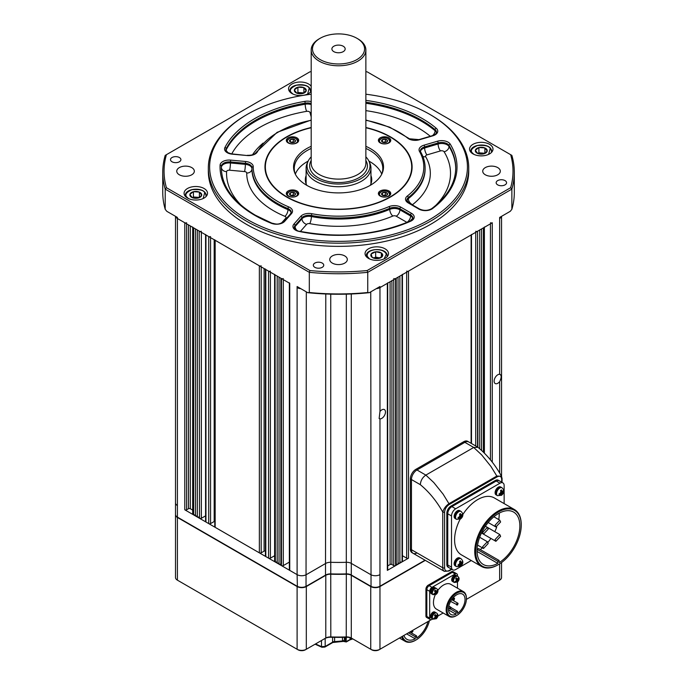 <?xml version="1.0" encoding="UTF-8"?>
<svg xmlns="http://www.w3.org/2000/svg" width="684" height="684" viewBox="0 0 684 684"><rect width="100%" height="100%" fill="white"/><g stroke="black" fill="none" stroke-linecap="round" stroke-linejoin="round"><path stroke-width="1.03" d="M247.386 219.564A128.9 74.419 0 0 0 429.68 219.564A128.9 74.419 0 0 0 429.68 114.313L430.604 114.844A130.199 75.172 180 0 1 430.604 114.852A130.199 75.172 180 0 1 468.737 167.999A130.199 75.172 180 0 1 388.358 237.451A130.199 75.172 180 0 1 246.462 221.154A130.199 75.172 180 0 1 208.329 167.999A130.199 75.172 180 0 1 246.462 114.852L247.386 114.313A128.9 74.419 0 0 0 247.386 219.564M505.049 180.61A5.207 3.01 0 0 0 499.371 179.96A5.207 3.01 0 0 0 496.156 182.731A5.207 3.01 0 0 0 497.687 184.86A5.207 3.01 0 0 0 503.356 185.509A5.207 3.01 0 0 0 506.57 182.731A5.207 3.01 0 0 0 505.049 180.61M322.224 263.075A5.207 3.01 0 0 0 316.547 262.425A5.207 3.01 0 0 0 313.332 265.204A5.207 3.01 0 0 0 314.854 267.324A5.207 3.01 0 0 0 320.531 267.983A5.207 3.01 0 0 0 323.746 265.204A5.207 3.01 0 0 0 322.224 263.075M179.388 157.525A5.207 3.01 0 0 0 173.71 156.867A5.207 3.01 0 0 0 170.496 159.646A5.207 3.01 0 0 0 172.017 161.775A5.207 3.01 0 0 0 177.695 162.424A5.207 3.01 0 0 0 180.909 159.646A5.207 3.01 0 0 0 179.388 157.525M311.194 86.304A11.722 6.763 0 0 0 308.569 83.995A11.722 6.763 0 0 0 295.804 82.525A11.722 6.763 0 0 0 288.562 88.775A11.722 6.763 0 0 0 292 93.563A11.722 6.763 0 0 0 311.194 91.254M204.071 188.493A11.722 6.763 0 0 0 191.306 187.023A11.722 6.763 0 0 0 184.073 193.273A11.722 6.763 0 0 0 187.501 198.061A11.722 6.763 0 0 0 200.275 199.523A11.722 6.763 0 0 0 207.508 193.273A11.722 6.763 0 0 0 204.071 188.493M385.066 248.822A11.722 6.763 0 0 0 372.301 247.352A11.722 6.763 0 0 0 365.059 253.602A11.722 6.763 0 0 0 368.496 258.39A11.722 6.763 0 0 0 381.262 259.852A11.722 6.763 0 0 0 388.503 253.602A11.722 6.763 0 0 0 385.066 248.822M489.564 144.324A11.722 6.763 0 0 0 476.791 142.862A11.722 6.763 0 0 0 469.557 149.112A11.722 6.763 0 0 0 472.995 153.891A11.722 6.763 0 0 0 485.76 155.362A11.722 6.763 0 0 0 492.993 149.112A11.722 6.763 0 0 0 489.564 144.324M311.194 127.506A73.564 42.468 0 0 0 264.964 166.939A73.564 42.468 0 0 0 286.519 196.975A73.564 42.468 0 0 0 366.684 206.175A73.564 42.468 0 0 0 412.101 166.939A73.564 42.468 0 0 0 390.547 136.903A73.564 42.468 0 0 0 365.872 127.506M208.329 167.999L208.329 171.188A130.199 75.172 0 0 0 246.462 224.343A130.199 75.172 0 0 0 388.358 240.64A130.199 75.172 0 0 0 468.737 171.188L468.737 167.999M191.759 167.606A8.789 5.07 0 0 0 182.183 166.503A8.789 5.07 0 0 0 176.754 171.188A8.789 5.07 0 0 0 179.328 174.779A8.789 5.07 0 0 0 188.912 175.882A8.789 5.07 0 0 0 194.333 171.188A8.789 5.07 0 0 0 191.759 167.606M344.745 255.927A8.789 5.07 0 0 0 335.169 254.833A8.789 5.07 0 0 0 329.748 259.518A8.789 5.07 0 0 0 332.321 263.109A8.789 5.07 0 0 0 341.897 264.204A8.789 5.07 0 0 0 347.318 259.518A8.789 5.07 0 0 0 344.745 255.927M497.738 167.606A8.789 5.07 0 0 0 488.154 166.503A8.789 5.07 0 0 0 482.733 171.188A8.789 5.07 0 0 0 485.307 174.779A8.789 5.07 0 0 0 494.883 175.882A8.789 5.07 0 0 0 500.312 171.188A8.789 5.07 0 0 0 497.738 167.606M311.194 71.709A174.471 100.728 0 0 0 309.938 71.82L166.417 154.687A174.471 100.728 0 0 0 166.417 187.698L309.938 270.556A174.471 100.728 0 0 0 367.128 270.556L510.649 187.698A174.471 100.728 0 0 0 510.649 154.687L511.863 155.388A175.771 101.48 180 0 1 514.308 172.257A175.771 101.48 180 0 1 511.863 189.126L367.753 272.326A175.771 101.48 180 0 1 309.313 272.326L309.313 292.521A175.771 101.48 0 0 0 367.753 292.521L369.351 292.666A174.471 100.728 180 0 1 307.714 292.666L297.104 286.536L297.104 287.596A6.507 3.762 0 0 0 300.789 288.665A6.507 3.762 180 0 1 297.104 287.596L297.104 574.637A6.507 3.762 0 0 0 306.312 574.637L325.781 563.394A6.507 3.762 180 0 1 330.748 562.299A139.972 80.806 0 0 0 346.318 562.299A6.507 3.762 180 0 1 351.285 563.394L370.754 574.637L351.285 563.394A6.507 3.762 0 0 0 346.318 562.299A139.972 80.806 180 0 1 330.748 562.299A6.507 3.762 0 0 0 325.781 563.394L306.312 574.637A6.507 3.762 180 0 1 297.104 574.637L184.783 509.794A1.3 0.752 0 0 0 186.621 509.794L188.468 508.725A1.3 0.752 0 0 1 190.306 508.725L192.683 510.102M367.128 270.556L367.753 272.326L367.753 292.521M510.649 187.698L511.863 189.126L511.863 209.321L510.264 211.313L499.653 217.435L499.653 218.495A6.507 3.762 0 0 0 501.492 216.375A6.507 3.762 180 0 1 499.653 218.495L499.653 374.285A5.207 3.01 120 0 0 497.807 374.772A5.207 3.01 120 0 0 494.404 379.363A5.207 3.01 120 0 0 495.207 383.536A5.207 3.01 120 0 0 497.807 383.279A5.207 3.01 120 0 0 499.653 381.646L499.653 472.986M490.445 222.753A1.3 0.752 180 0 0 492.283 222.753L379.962 287.596L379.962 286.536L369.351 292.666M511.863 209.321A175.771 101.48 0 0 0 514.308 192.452L514.308 172.257M309.938 270.556L309.313 272.326L165.203 189.126A175.771 101.48 180 0 1 162.758 172.257L162.758 192.452A175.771 101.48 0 0 0 165.203 209.321L166.802 211.313L177.412 217.435L177.412 218.495L289.734 283.347A1.3 0.752 180 0 1 289.358 282.817M166.417 187.698L165.203 189.126L165.203 209.321M162.758 172.257A175.771 101.48 180 0 1 165.203 155.388L166.417 154.687M379.962 411.486L379.141 418.582L379.962 418.856A5.207 3.01 120 0 0 381.809 418.36A5.207 3.01 120 0 0 385.203 413.769A5.207 3.01 120 0 0 384.408 409.596A5.207 3.01 120 0 0 381.809 409.861A5.207 3.01 120 0 0 379.962 411.486L379.962 287.596A6.507 3.762 180 0 1 376.277 288.665A6.507 3.762 180 0 0 379.962 287.596L387.332 283.347A1.3 0.752 0 0 0 387.708 282.817M425.32 560.358L379.962 586.547A6.507 3.762 180 0 1 370.754 586.547L351.285 575.304A6.507 3.762 0 0 0 346.318 574.209A139.972 80.806 180 0 1 330.748 574.209A6.507 3.762 0 0 0 325.781 575.304L306.312 586.547A6.507 3.762 180 0 1 297.104 586.547L177.412 517.446A6.507 3.762 180 0 1 175.506 514.787L175.506 514.471A6.507 3.762 0 0 0 177.412 517.13L177.412 218.495A6.507 3.762 180 0 1 175.574 216.375A6.507 3.762 180 0 0 177.412 218.495L184.783 222.753A1.3 0.752 0 0 0 186.621 222.753M307.714 292.666L309.313 292.521M510.649 154.687L367.128 71.82A174.471 100.728 0 0 0 365.872 71.709M430.604 114.852L429.68 114.313A128.9 74.419 0 0 0 365.872 94.212M311.194 94.212A128.9 74.419 0 0 0 247.386 114.313M499.653 381.646C501.646 377.542 501.646 375.089 499.653 374.285L500.346 374.481M406.664 272.189L406.664 558.161A1.3 0.752 0 0 0 408.502 558.161L387.332 570.388A1.3 0.752 0 0 0 387.708 569.857L387.708 283.125M406.664 558.161L402.44 555.724M402.064 561.88L402.064 274.84L402.064 561.88A1.3 0.752 0 0 0 402.44 561.35L402.44 274.626M399.875 562.077L401.722 562.077M398.037 563.137L399.875 563.137L399.875 276.105M396.198 564.206L398.037 564.206L398.037 277.165M393.77 278.568A1.3 0.752 0 0 0 395.617 278.568L396.198 278.226L396.198 565.266L395.617 565.6A1.3 0.752 0 0 1 393.77 565.6L391.932 564.539A1.3 0.752 0 0 0 390.094 564.539L387.708 565.916M177.686 517.284A6.122 3.531 180 0 0 177.695 517.284L297.104 586.222A6.507 3.762 0 0 0 306.312 586.222L325.781 574.987A6.507 3.762 180 0 1 330.748 573.893A139.972 80.806 0 0 0 346.318 573.893A6.507 3.762 180 0 1 351.285 574.987L370.754 586.222A6.507 3.762 0 0 0 379.962 586.222L379.962 574.637A6.507 3.762 180 0 1 370.754 574.637A6.507 3.762 180 0 0 379.962 574.637L379.962 418.856M289.734 283.347L289.734 570.388L297.104 574.637L297.378 586.385A6.122 3.531 180 0 0 306.03 586.385L306.312 291.854M289.734 570.388A1.3 0.752 180 0 1 289.358 569.857L289.358 283.125M283.296 279.628L283.296 565.6L289.358 562.103M283.296 565.6A1.3 0.752 180 0 1 281.449 565.6L280.868 565.266L280.868 278.226L281.449 278.568L281.449 565.6M280.868 564.206L279.029 564.206L279.029 277.165M279.029 563.137L277.191 563.137L277.191 276.105M277.191 562.077L275.011 561.88A1.3 0.752 180 0 1 274.626 561.35L274.626 274.626M270.402 272.189L270.402 558.161L274.626 555.724M270.402 558.161A1.3 0.752 180 0 1 268.564 558.161L265.802 556.562A1.3 0.752 180 0 1 265.418 556.032L265.418 269.308M265.418 550.988A1.3 0.752 0 0 0 264.092 551.176L261.194 552.843A1.3 0.752 180 0 1 259.356 552.843L215.161 527.33A1.3 0.752 0 0 1 214.785 526.8L214.785 240.075M214.178 239.725L214.178 521.524A1.3 0.752 180 0 1 214.785 521.328M214.178 521.524L210.561 523.611A1.3 0.752 0 0 1 208.723 523.611L205.952 522.012A1.3 0.752 0 0 1 205.576 521.482L205.576 234.757M199.514 518.292L199.172 231.064L199.514 518.292A1.3 0.752 0 0 0 201.352 518.292L205.576 515.856M197.334 229.995L197.334 517.036L199.172 517.036M195.487 228.935L195.487 515.975L197.334 515.975M192.683 227.002A1.3 0.752 0 0 0 193.068 227.533L193.649 227.875L193.649 514.907L195.487 514.907M193.649 514.907L193.068 514.573A1.3 0.752 0 0 1 192.683 514.043L192.683 227.319M175.506 216.332L175.506 502.877A6.507 3.762 180 0 0 177.412 505.536A6.507 3.762 180 0 1 175.506 502.877L175.506 472.259M199.514 231.26A1.3 0.752 0 0 0 201.352 231.26M205.576 234.45A1.3 0.752 0 0 0 205.952 234.98L208.723 236.57A1.3 0.752 0 0 0 210.561 236.57M214.785 239.759A1.3 0.752 0 0 0 215.161 240.289L259.356 265.811L259.356 552.843M261.194 265.811A1.3 0.752 180 0 1 259.356 265.811M270.402 271.12A1.3 0.752 180 0 1 268.564 271.12L265.802 269.53A1.3 0.752 180 0 1 265.418 269M275.344 562.077L275.011 274.84A1.3 0.752 180 0 1 274.626 274.31M283.296 278.568A1.3 0.752 180 0 1 281.449 278.568M402.064 274.84A1.3 0.752 0 0 0 402.44 274.31M406.664 271.12A1.3 0.752 0 0 0 408.502 271.12L471.114 234.98L471.114 443.309M471.49 234.45A1.3 0.752 180 0 1 471.114 234.98M477.894 447.25L477.552 231.26A1.3 0.752 180 0 1 475.713 231.26M479.732 229.995L479.732 448.798M481.579 228.935L481.579 450.44M484.383 227.002A1.3 0.752 180 0 1 483.998 227.533L483.417 227.875L483.417 452.192M296.873 137.835A6.182 3.574 0 0 0 290.136 137.065A6.182 3.574 0 0 0 286.314 140.365A6.182 3.574 0 0 0 288.126 142.888A6.182 3.574 0 0 0 294.864 143.657A6.182 3.574 0 0 0 298.686 140.365A6.182 3.574 0 0 0 296.873 137.835M296.873 190.99A6.182 3.574 0 0 0 290.136 190.22A6.182 3.574 0 0 0 286.314 193.512A6.182 3.574 0 0 0 288.126 196.043A6.182 3.574 0 0 0 294.864 196.812A6.182 3.574 0 0 0 298.686 193.512A6.182 3.574 0 0 0 296.873 190.99M388.939 137.835A6.182 3.574 0 0 0 382.202 137.065A6.182 3.574 0 0 0 378.38 140.365A6.182 3.574 0 0 0 380.193 142.888A6.182 3.574 0 0 0 386.93 143.657A6.182 3.574 0 0 0 390.752 140.365A6.182 3.574 0 0 0 388.939 137.835M388.939 190.99A6.182 3.574 0 0 0 382.202 190.22A6.182 3.574 0 0 0 378.38 193.512A6.182 3.574 0 0 0 380.193 196.043A6.182 3.574 0 0 0 386.93 196.812A6.182 3.574 0 0 0 390.752 193.512A6.182 3.574 0 0 0 388.939 190.99M306.116 175.566A33.2 19.169 0 0 0 305.329 179.695A33.2 19.169 0 0 0 306.808 185.347M306.116 178.755A33.2 19.169 0 0 0 305.449 181.294M381.638 174.369A44.272 25.556 0 0 0 382.801 168.538A44.272 25.556 0 0 0 369.839 150.463A44.272 25.556 0 0 0 365.872 148.437M311.194 148.437A44.272 25.556 0 0 0 294.265 168.538A44.272 25.556 0 0 0 295.437 174.369M381.732 174.112A44.272 25.556 0 0 0 369.839 161.621A44.272 25.556 0 0 0 368.898 161.099M308.168 161.099A44.272 25.556 0 0 0 295.334 174.112M311.194 146.316A44.982 25.966 0 0 0 295.069 173.625A44.982 25.966 0 0 0 306.731 185.304A44.982 25.966 0 0 0 350.208 192.016A44.982 25.966 0 0 0 381.997 173.625A44.982 25.966 0 0 0 370.335 148.573A44.982 25.966 0 0 0 365.872 146.316M311.194 127.754A73.171 42.246 0 0 0 286.793 137.065A73.171 42.246 0 0 0 286.793 196.812A73.171 42.246 0 0 0 390.273 196.812A73.171 42.246 0 0 0 390.273 137.065L390.547 137.227A73.564 42.468 0 0 0 390.547 137.227A73.564 42.468 0 0 1 412.093 167.101M286.656 137.142A73.564 42.468 0 0 0 286.511 137.227A73.564 42.468 0 0 0 264.973 167.101M390.555 137.227L390.273 137.065A73.171 42.246 0 0 0 365.872 127.754M370.258 185.347A33.2 19.169 0 0 0 371.737 179.695A33.2 19.169 0 0 0 370.95 175.566M371.617 181.294A33.2 19.169 0 0 0 370.95 178.755M380.911 196.154A5.164 2.984 180 0 1 380.911 191.939A5.164 2.984 180 0 1 388.221 191.939A5.164 2.984 180 0 1 388.221 196.154A5.164 2.984 180 0 1 380.911 196.154M381.698 194.512L383.758 195.709A2.984 1.719 180 0 1 382.459 195.265A2.984 1.719 180 0 1 381.698 194.512L382.442 192.82L382.442 195.111M382.937 195.402L385.349 195.025L386.109 195.47M383.758 195.709L386.708 195.248L387.469 193.598L385.349 192.375L385.349 195.025M385.349 192.375L382.442 192.82M387.46 193.623A2.984 1.719 180 0 1 386.708 195.248M386.648 195.282A2.984 1.719 180 0 1 383.835 195.718M381.672 194.47A2.984 1.719 180 0 1 382.424 192.845M382.484 192.811A2.984 1.719 180 0 1 385.297 192.375M385.374 192.392A2.984 1.719 180 0 1 387.435 193.581M288.845 196.154A5.164 2.984 180 0 1 288.845 191.939A5.164 2.984 180 0 1 296.155 191.939A5.164 2.984 180 0 1 296.155 196.154A5.164 2.984 180 0 1 288.845 196.154M289.631 194.512L291.692 195.709A2.984 1.719 180 0 1 290.392 195.265A2.984 1.719 180 0 1 289.631 194.512L290.375 192.82L290.375 195.111M290.862 195.402L293.274 195.025L294.043 195.47M291.692 195.709L294.642 195.248L295.402 193.598L293.274 192.375L293.274 195.025M293.274 192.375L290.375 192.82M295.394 193.623A2.984 1.719 180 0 1 294.642 195.248M294.582 195.282A2.984 1.719 180 0 1 291.769 195.718M289.606 194.47A2.984 1.719 180 0 1 290.358 192.845M290.418 192.811A2.984 1.719 180 0 1 293.231 192.375M293.308 192.392A2.984 1.719 180 0 1 295.368 193.581M380.911 142.999A5.164 2.984 180 0 1 380.911 138.784A5.164 2.984 180 0 1 388.221 138.784A5.164 2.984 180 0 1 388.221 142.999A5.164 2.984 180 0 1 380.911 142.999M381.698 141.366L383.758 142.554A2.984 1.719 180 0 1 382.459 142.11A2.984 1.719 180 0 1 381.698 141.366L382.442 139.664L382.442 141.956M382.937 142.246L385.349 141.87L386.109 142.315M383.758 142.554L386.708 142.092L387.469 140.442L385.349 139.22L385.349 141.87M381.672 141.314L381.663 141.34A2.984 1.719 180 0 1 382.424 139.69M385.349 139.22L382.442 139.664M387.46 140.468A2.984 1.719 180 0 1 386.708 142.092M386.648 142.127A2.984 1.719 180 0 1 383.835 142.563M382.484 139.656A2.984 1.719 180 0 1 385.297 139.22M385.374 139.237A2.984 1.719 180 0 1 387.435 140.425M288.845 142.999A5.164 2.984 180 0 1 288.845 138.784A5.164 2.984 180 0 1 296.155 138.784A5.164 2.984 180 0 1 296.155 142.999A5.164 2.984 180 0 1 288.845 142.999M289.631 141.366L291.692 142.554A2.984 1.719 180 0 1 290.392 142.11A2.984 1.719 180 0 1 289.631 141.366L290.375 139.664L290.375 141.956M290.862 142.246L293.274 141.87L294.043 142.315M291.692 142.554L294.642 142.092L295.402 140.442L293.274 139.22L293.274 141.87M289.606 141.314L289.597 141.34A2.984 1.719 180 0 1 290.358 139.69M293.274 139.22L290.375 139.664M295.394 140.468A2.984 1.719 180 0 1 294.642 142.092M294.582 142.127A2.984 1.719 180 0 1 291.769 142.563M290.418 139.656A2.984 1.719 180 0 1 293.231 139.22M293.308 139.237A2.984 1.719 180 0 1 295.368 140.425M381.364 253.003A5.959 3.437 180 0 1 382.638 254.568A5.959 3.437 180 0 1 382.433 256.286L382.365 256.397A5.959 3.437 180 0 1 377.978 258.569L377.782 258.586A5.959 3.437 180 0 1 372.327 257.483L372.199 257.398A5.959 3.437 180 0 1 371.13 254.115L371.198 254.003A5.959 3.437 180 0 1 375.584 251.832L375.781 251.806A5.959 3.437 180 0 1 381.236 252.918L382.433 256.286M379.902 257.962L375.67 257.099L373.772 258.048M375.67 257.099L375.67 251.789M375.584 251.832L371.198 254.003M381.347 257.15L381.347 252.935M381.236 252.918L375.781 251.806M377.978 258.569L382.365 256.397M372.327 257.483L377.782 258.586M371.13 254.115L372.199 257.398M477.637 153.421A5.959 3.437 180 0 1 475.808 152.062A5.959 3.437 180 0 1 475.354 150.36L475.371 150.241A5.959 3.437 180 0 1 478.834 147.564L479.022 147.522A5.959 3.437 180 0 1 484.759 147.915L484.922 147.983A5.959 3.437 180 0 1 487.205 151.053L487.179 151.164A5.959 3.437 180 0 1 483.725 153.84L483.537 153.883A5.959 3.437 180 0 1 477.8 153.49L475.354 150.36M484.888 153.25L478.903 152.831L477.979 153.549M483.725 153.84L487.179 151.164M477.8 153.49L483.537 153.883M478.903 152.831L478.903 147.513M478.834 147.564L475.371 150.241M484.879 153.233L484.879 147.924M484.759 147.915L479.022 147.522M487.205 151.053L484.922 147.983M296.642 93.092A5.959 3.437 180 0 1 294.813 91.733A5.959 3.437 180 0 1 294.359 90.031L294.385 89.912A5.959 3.437 180 0 1 297.839 87.236L298.027 87.193A5.959 3.437 180 0 1 303.764 87.586L303.927 87.655A5.959 3.437 180 0 1 306.21 90.715L306.184 90.835A5.959 3.437 180 0 1 302.73 93.511L302.542 93.554A5.959 3.437 180 0 1 296.805 93.161L294.359 90.031M303.893 92.921L297.908 92.502L296.984 93.212M302.73 93.511L306.184 90.835M296.805 93.161L302.542 93.554M297.908 92.502L297.908 87.184M297.839 87.236L294.385 89.912M303.884 92.904L303.884 87.595M303.764 87.586L298.027 87.193M306.21 90.715L303.927 87.655M192.144 197.59A5.959 3.437 180 0 1 190.314 196.222A5.959 3.437 180 0 1 189.861 194.521L189.887 194.41A5.959 3.437 180 0 1 193.341 191.734L193.529 191.682A5.959 3.437 180 0 1 199.266 192.076L199.429 192.153A5.959 3.437 180 0 1 201.712 195.214L201.695 195.333A5.959 3.437 180 0 1 198.232 198.001L198.044 198.052A5.959 3.437 180 0 1 192.307 197.659L189.861 194.521M199.386 192.084L199.386 197.402L193.418 196.992L192.486 197.71M198.232 198.001L201.695 195.333M192.307 197.659L198.044 198.052M193.418 196.992L193.418 191.682M193.341 191.734L189.887 194.41M199.266 192.076L193.529 191.682M201.712 195.214L199.429 192.153M416.975 552.894A7.815 4.514 -60 0 1 413.068 553.288A7.815 4.514 -60 0 1 411.452 549.705L411.452 479.544L411.452 549.705L442.753 567.78L442.753 512.025C436.546 501.021 429.073 491.907 420.327 484.674C420.66 480.604 422.498 477.415 425.85 475.098L433.784 482.545L443.087 494.104L448.952 503.689L496.832 476.047L490.958 466.462L481.664 454.903L473.73 447.464L477.988 447.319C487.307 455.074 495.148 464.718 501.517 476.252L496.832 476.047A1.3 0.752 -120 0 1 497.071 476.902L449.191 504.544C446.524 506.288 444.985 508.785 444.591 512.025A1.3 0.752 180 0 1 442.753 512.025C443.822 508.58 445.891 505.801 448.952 503.689A1.3 0.752 -120 0 1 449.191 504.544M420.327 484.674L411.452 479.544A7.815 4.514 -60 0 1 416.975 469.976L425.85 475.098L473.73 447.464L464.846 442.334A7.815 4.514 -60 0 1 468.754 441.949L477.637 447.071M501.517 476.252L502.056 478.535A1.3 0.752 180 0 1 501.68 479.065C501.286 476.278 499.748 475.56 497.071 476.902M415.872 469.335L416.975 469.976L464.846 442.334A7.815 4.514 -60 0 1 468.754 441.949L467.651 441.308A7.815 4.514 -60 0 0 463.743 441.702L464.846 442.334L416.975 469.976A7.815 4.514 -60 0 0 411.452 479.544L410.349 478.903A7.815 4.514 -60 0 1 415.872 469.335L463.743 441.702M410.349 549.072L411.452 549.705A7.815 4.514 -60 0 0 413.068 553.288L411.965 552.646A7.815 4.514 -60 0 1 410.349 549.072L410.349 478.903M500.62 536.341L499.807 534.555L495.096 539.531L495.9 541.318L500.62 536.341M488.188 543.515L487.376 541.728L482.665 546.704L483.477 548.491L488.188 543.515M500.62 521.986L499.807 520.199L495.096 525.175L495.9 526.962L500.62 521.986M488.188 529.168L487.376 527.373L482.665 532.357L483.477 534.144L488.188 529.168M521.242 525.124A32.225 18.605 120 0 0 498.456 511.965A32.225 18.605 120 0 0 475.671 551.432A32.225 18.605 120 0 0 498.456 564.591A32.225 18.605 120 0 0 521.242 525.124L521.242 524.594A32.875 18.981 -60 0 0 514.428 509.546L494.267 497.901A32.875 18.981 120 0 0 462.803 514.565M498.226 564.719A32.875 18.981 -60 0 1 497.995 564.856A32.875 18.981 -60 0 1 481.553 566.489A32.875 18.981 -60 0 1 474.747 551.432A32.875 18.981 -60 0 1 489.094 518.352A32.875 18.981 -60 0 1 514.428 509.546M480.228 549.551A30.276 17.476 120 0 0 482.408 547.875M487.94 542.326A30.276 17.476 120 0 0 490.89 538.419M494.797 531.656A30.276 17.476 120 0 0 496.704 527.15M498.739 519.584A30.276 17.476 120 0 0 499.234 514.017A30.276 17.476 120 0 0 499.226 513.137M499.14 562.59A30.276 17.476 120 0 0 519.857 525.919A30.276 17.476 120 0 0 513.59 512.068A30.276 17.476 120 0 0 490.266 520.173A30.276 17.476 120 0 0 477.047 550.637A30.276 17.476 120 0 0 483.314 564.497A30.276 17.476 120 0 0 497.764 563.385L497.764 561.273L499.14 560.47L499.14 562.59M460.093 519.259A32.875 18.981 120 0 0 454.586 539.796A32.875 18.981 120 0 0 461.392 554.844L481.553 566.489M477.064 551.518A30.276 17.476 120 0 0 477.141 551.475L477.141 549.363L478.518 548.568L499.14 560.47M482.075 533.332A3.907 2.257 120 0 0 482.092 533.34L495.9 541.318M504.142 503.604L504.142 485.589A5.857 3.386 120 0 0 502.928 482.913A5.857 3.386 120 0 0 499.995 483.195L455.664 508.793A5.857 3.386 120 0 0 451.526 515.967L451.526 567.156A5.857 3.386 120 0 0 452.74 569.84A5.857 3.386 120 0 0 455.664 569.55L471.259 560.547M452.74 569.84L448.037 567.13A5.857 3.386 -60 0 1 446.823 564.445L447.746 564.975A5.857 3.386 120 0 0 448.961 567.66A5.857 3.386 -60 0 1 447.746 564.975L447.746 513.787L447.746 564.975L451.526 567.156M446.823 564.445L446.823 513.256A5.857 3.386 -60 0 1 450.97 506.083L451.893 506.613A5.857 3.386 120 0 0 447.746 513.787A5.857 3.386 -60 0 1 451.893 506.613L496.225 481.023L451.893 506.613L455.664 508.793M450.97 506.083L495.301 480.484A5.857 3.386 -60 0 1 498.234 480.194L499.149 480.732A5.857 3.386 120 0 0 496.225 481.023A5.857 3.386 -60 0 1 499.149 480.732L502.928 482.913M497.764 563.385L477.141 551.475M497.764 561.273L477.141 549.363M334.613 637.334L334.613 641.609L342.496 640.959L342.453 637.334M346.361 637.24L346.053 641.823L345.437 641.387L345.437 637.266M345.463 641.566A0.65 0.436 171.1 0 0 346.369 641.472L352.132 638.514M344.471 637.3L344.257 641.122M332.595 642.045A2.608 1.505 0 0 1 334.613 641.609L332.604 642.182L332.595 637.3M325.182 638.369L325.182 646.466A1.3 0.752 60 0 1 324.917 647.064L332.817 642.498L343.436 641.395L342.496 640.959A2.608 1.505 -11.1 0 1 344.454 641.13M315.093 644.2L321.907 647.269A1.3 0.838 -66.6 0 1 321.497 646.602L321.497 640.498M334.604 641.652A2.608 1.59 -3.1 0 0 332.604 642.182L325.182 646.466L321.497 646.602A291.658 168.384 -120 0 1 315.546 643.935M346.361 641.387L345.437 641.387A291.658 168.384 -120 0 1 344.471 641.019A2.608 1.505 0 0 0 342.453 640.583M501.765 495.062L502.159 492.933L503.706 491.377L503.552 490.411L502.005 491.976L501.423 489.898L500.517 490.599L501.098 492.677L499.012 493.925L499.166 494.883L501.252 493.634L501.286 495.396L501.765 495.062M498.696 488.068A4.557 2.633 -60 0 1 501.517 487.478L502.065 487.795A4.557 2.633 -60 0 0 499.252 488.385A4.557 2.633 -60 0 0 496.721 492.386A4.557 2.633 -60 0 0 497.507 495.686L496.96 495.37A4.557 2.633 -60 0 1 496.165 492.07A4.557 2.633 -60 0 1 498.696 488.068A4.557 2.633 -60 0 1 501.517 487.478L500.594 486.948A4.557 2.633 -60 0 0 497.781 487.538A4.557 2.633 -60 0 0 495.242 491.531A4.557 2.633 -60 0 0 496.037 494.84L496.96 495.37A4.557 2.633 -60 0 1 496.165 492.07A4.557 2.633 -60 0 1 498.696 488.068M500.833 491.3L502.005 491.976M503.15 491.052L503.706 491.377M501.039 492.283L502.159 492.933M501.346 494.207L502.193 494.694M500.457 493.173L501.252 493.634M460.794 518.72L461.187 516.591L462.735 515.026L462.581 514.069L461.033 515.633L460.46 513.556L459.545 514.257L460.127 516.334L458.041 517.574L458.194 518.532L460.281 517.292L460.315 519.053L460.794 518.72M457.733 511.717A4.557 2.633 -60 0 1 460.546 511.128L461.101 511.452A4.557 2.633 -60 0 0 458.28 512.042A4.557 2.633 -60 0 0 455.749 516.035A4.557 2.633 -60 0 0 456.544 519.344L455.989 519.028A4.557 2.633 -60 0 1 455.193 515.719A4.557 2.633 -60 0 1 457.733 511.717A4.557 2.633 -60 0 1 460.546 511.128L459.622 510.597A4.557 2.633 -60 0 0 456.809 511.187A4.557 2.633 -60 0 0 454.279 515.189A4.557 2.633 -60 0 0 455.065 518.489L455.989 519.028A4.557 2.633 -60 0 1 455.193 515.719A4.557 2.633 -60 0 1 457.733 511.717M459.862 514.949L461.033 515.633M462.179 514.71L462.735 515.026M460.067 515.941L461.187 516.591M460.375 517.856L461.221 518.352M459.486 516.83L460.281 517.292M460.794 566.027L461.187 563.898L462.735 562.334L462.581 561.376L461.033 562.941L460.46 560.863L459.545 561.564L460.127 563.642L458.041 564.881L458.194 565.848L460.281 564.599L460.315 566.361L460.794 566.027M457.733 559.025A4.557 2.633 -60 0 1 460.546 558.443L461.101 558.76A4.557 2.633 -60 0 0 458.28 559.35A4.557 2.633 -60 0 0 455.749 563.342A4.557 2.633 -60 0 0 456.544 566.651L455.989 566.335A4.557 2.633 -60 0 1 455.193 563.026A4.557 2.633 -60 0 1 457.733 559.025A4.557 2.633 -60 0 1 460.546 558.443L459.622 557.905A4.557 2.633 -60 0 0 456.809 558.495A4.557 2.633 -60 0 0 454.279 562.496A4.557 2.633 -60 0 0 455.065 565.805L455.989 566.335A4.557 2.633 -60 0 1 455.193 563.026A4.557 2.633 -60 0 1 457.733 559.025M459.862 562.257L461.033 562.941M462.179 562.017L462.735 562.334M460.067 563.248L461.187 563.898M460.375 565.164L461.221 565.659M459.486 564.138L460.281 564.599M412.897 631.264L411.665 632.803L411.452 632.324L412.922 631.477L412.161 630.682M403.885 635.453A17.972 10.371 120 0 0 406.929 639.343A17.972 10.371 120 0 0 415.222 638.83L415.222 636.727L416.607 635.923L416.607 638.035A17.972 10.371 120 0 0 427.945 621.568M402.44 636.291A19.922 11.5 120 0 0 415.915 640.044A19.922 11.5 120 0 0 429.39 620.73M415.684 640.173A20.571 11.876 -60 0 1 415.453 640.309A20.571 11.876 -60 0 1 405.167 641.336A20.571 11.876 -60 0 1 401.645 636.753M415.222 638.83L406.638 633.871M415.222 636.727L408.459 632.82L407.459 633.393M416.607 635.923L409.836 632.016M379.688 586.385L379.688 586.385A6.122 3.531 180 0 1 371.036 586.385L370.754 291.854M351.559 575.141L351.559 575.141A6.9 3.984 0 0 0 346.301 573.987A139.579 80.584 180 0 1 330.765 573.987A6.9 3.984 0 0 0 325.507 575.141L325.781 293.975M175.506 460.358L175.506 471.943M379.962 586.222L425.046 560.196M352.209 638.557L351.285 638.027L352.209 638.557A7.815 4.514 0 0 0 346.249 637.249A138.664 80.062 180 0 1 330.817 637.249A7.815 4.514 0 0 0 324.857 638.557L325.781 638.027A6.507 3.762 180 0 1 330.748 636.932A139.972 80.806 0 0 0 346.318 636.932A6.507 3.762 180 0 1 351.285 638.027L370.754 649.27A6.507 3.762 0 0 0 379.962 649.27L431.108 619.738M306.312 586.547L306.312 649.27L305.389 649.8A5.207 3.01 180 0 1 298.027 649.8L297.104 649.27A6.507 3.762 0 0 0 306.312 649.27L325.781 638.027L325.781 575.304M175.514 514.625A6.507 3.762 180 0 0 175.506 514.787L175.506 577.51A6.507 3.762 0 0 0 177.412 580.169L178.336 580.699A5.207 3.01 180 0 1 178.327 580.69M498.739 580.69A5.207 3.01 180 0 1 498.73 580.699L499.653 580.169A6.507 3.762 0 0 0 501.56 577.51L501.56 562.556M379.039 649.8L379.962 649.27L379.039 649.8A5.207 3.01 180 0 1 371.677 649.8L370.754 649.27L370.754 586.547M466.402 599.364L499.653 580.169L499.653 563.864M178.336 580.699L297.104 649.27L297.104 586.547M456.288 615.728L456.75 615.463A13.671 7.892 120 0 0 466.411 598.722A13.671 7.892 120 0 0 456.75 593.139A13.671 7.892 120 0 0 447.079 609.88A13.671 7.892 120 0 0 456.75 615.463L456.288 615.728A14.321 8.268 -60 0 1 449.123 616.438A14.321 8.268 -60 0 1 446.934 604.964A14.321 8.268 -60 0 1 456.288 592.335A14.321 8.268 -60 0 1 463.444 591.634A14.321 8.268 -60 0 1 466.411 598.184A14.321 8.268 -60 0 1 466.411 598.457M463.444 591.634L450.739 584.298A14.321 8.268 120 0 0 443.583 585.008A14.321 8.268 120 0 0 437.837 590.386M435.246 594.875A14.321 8.268 120 0 0 436.418 609.102L449.123 616.438M457.476 576.21L457.476 575.295A3.258 1.881 120 0 0 456.801 573.799A3.258 1.881 120 0 0 455.176 573.962L431.989 587.351A3.258 1.881 120 0 0 429.689 591.335L429.689 618.105A3.258 1.881 120 0 0 430.364 619.593A3.258 1.881 120 0 0 431.989 619.43L432.784 618.977M437.846 616.053L443.155 612.992M457.476 588.18L457.476 582.05L454.253 582.469A3.514 2.026 -60 0 1 454.937 577.45A3.514 2.026 -60 0 1 457.767 576.381C459.323 577.553 459.52 579.117 458.348 581.067M456.801 573.799L453.945 572.157A3.258 1.881 120 0 0 452.321 572.32L429.133 585.701A3.258 1.881 120 0 0 426.833 589.685L426.833 616.455A3.258 1.881 120 0 0 427.509 617.943A3.258 1.881 120 0 0 429.133 617.789M456.014 614.258L456.014 612.163L457.485 611.316L457.485 613.403A11.722 6.763 120 0 0 464.539 603.066A11.722 6.763 120 0 0 462.606 594.148A11.722 6.763 120 0 0 450.884 600.92A11.722 6.763 120 0 0 450.884 614.446A11.722 6.763 120 0 0 456.014 614.258L448.49 609.914M456.014 612.163L450.542 609.008M457.485 611.316L451.158 607.666M427.509 617.943L426.585 617.413A3.258 1.881 120 0 1 425.918 615.925L425.918 589.155A3.258 1.881 120 0 1 428.218 585.171L451.397 571.781A3.258 1.881 120 0 1 453.022 571.627L453.945 572.157A3.258 1.881 120 0 0 452.321 572.32L429.133 585.701A3.258 1.881 120 0 0 426.833 589.685L426.833 616.455A3.258 1.881 120 0 0 427.509 617.943L430.364 619.593M436.717 618.31L437.837 614.89L437.444 614.164L436.435 616.062L435.289 614.523L434.46 615.463L435.605 617.002L433.699 618.387L434.101 619.114L435.999 617.729L436.247 618.755L436.717 618.31M435.366 617.37L437.076 617.814L437.067 617.224A1.565 0.906 120 0 0 437.324 616.241M436.315 618.721L433.075 619.148L432.16 618.61A3.514 2.026 -60 0 1 432.844 613.599A3.514 2.026 -60 0 1 435.674 612.522L434.75 611.992A3.514 2.026 -60 0 0 431.92 613.061A3.514 2.026 -60 0 0 431.236 618.079L432.16 618.61A3.514 2.026 -60 0 1 432.844 613.599A3.514 2.026 -60 0 1 435.674 612.522L436.597 613.052C438.153 614.223 438.341 615.788 437.17 617.746M435.511 618.285A1.565 0.906 120 0 0 436.23 618.165L436.247 618.755M434.827 615.138L436.435 616.062M437.401 614.642L437.837 614.89M435.682 617.011L435.281 615.395M434.99 615.728L436.828 616.797M435.306 617.336L435.999 617.729M457.887 581.639L459.015 578.219L458.613 577.484L457.613 579.382L456.467 577.852L455.638 578.784L456.775 580.323L454.877 581.708L455.27 582.435L457.177 581.058L457.425 582.075L457.887 581.639M456.544 580.69L458.254 581.135L458.237 580.545A1.565 0.906 120 0 0 458.494 579.562M454.253 582.469L453.33 581.939A3.514 2.026 -60 0 1 454.022 576.92A3.514 2.026 -60 0 1 456.852 575.851L455.929 575.312A3.514 2.026 -60 0 0 453.099 576.39A3.514 2.026 -60 0 0 452.415 581.409L453.33 581.939A3.514 2.026 -60 0 1 454.022 576.92A3.514 2.026 -60 0 1 456.852 575.851L457.767 576.381M456.681 581.605A1.565 0.906 120 0 0 457.408 581.486L457.425 582.075M456.006 578.459L457.613 579.382M458.579 577.963L459.015 578.219M456.861 580.331L456.459 578.724M456.168 579.057L458.006 580.117M456.484 580.656L457.177 581.058M436.717 593.857L437.837 590.446L437.444 589.711L436.435 591.609L435.289 590.078L434.46 591.01L435.605 592.549L433.699 593.934L434.101 594.661L435.999 593.276L436.247 594.302L436.717 593.857M435.366 592.917L437.076 593.361L437.067 592.771A1.565 0.906 120 0 0 437.324 591.788M436.315 594.268L433.075 594.695L432.16 594.165A3.514 2.026 -60 0 1 432.844 589.146A3.514 2.026 -60 0 1 435.674 588.069L434.75 587.539A3.514 2.026 -60 0 0 431.92 588.616A3.514 2.026 -60 0 0 431.236 593.626L432.16 594.165A3.514 2.026 -60 0 1 432.844 589.146A3.514 2.026 -60 0 1 435.674 588.069L436.597 588.608C438.153 589.779 438.341 591.335 437.17 593.293M435.511 593.832A1.565 0.906 120 0 0 436.23 593.712L436.247 594.302M434.827 590.685L436.435 591.609M437.401 590.189L437.837 590.446M435.682 592.558L435.281 590.95M434.99 591.275L436.828 592.344M435.306 592.883L435.999 593.276M311.194 50L311.194 163.322A27.343 15.783 0 0 0 315.35 171.693A27.343 15.783 0 0 0 343.966 178.798A27.343 15.783 0 0 0 361.716 171.693A27.343 15.783 0 0 0 365.872 163.322L365.872 50A27.343 15.783 180 0 1 343.966 65.467A27.343 15.783 180 0 1 311.194 50A27.343 15.783 180 0 1 319.197 38.834L320.121 38.304A26.043 15.031 0 0 0 315.589 56.045A26.043 15.031 0 0 0 343.71 63.672A26.043 15.031 0 0 0 363.469 53.275A26.043 15.031 0 0 0 356.945 38.304A26.043 15.031 0 0 0 333.356 34.2A26.043 15.031 0 0 0 320.121 38.304M337.212 45.178A6.643 3.83 0 0 0 331.894 48.932A6.643 3.83 0 0 0 339.854 52.694A6.643 3.83 0 0 0 345.172 48.932A6.643 3.83 0 0 0 337.212 45.178M311.194 156.875A31.473 18.169 0 0 0 308.125 161.202A31.473 18.169 0 0 0 344.787 183.68A31.473 18.169 0 0 0 368.95 161.202A31.473 18.169 0 0 0 365.872 156.875M368.95 161.202L369.864 163.185A32.422 18.716 180 0 1 370.95 167.999A32.422 18.716 180 0 1 344.975 186.347A32.422 18.716 180 0 1 306.116 167.999A32.422 18.716 180 0 1 307.202 163.185L308.125 161.202M370.899 183.97A32.422 18.716 0 0 0 370.95 182.885L370.95 167.999M356.945 38.304L357.869 38.834A27.343 15.783 180 0 1 365.872 50M306.116 167.999L306.116 182.885A32.422 18.716 0 0 0 306.167 183.97M365.872 100.377A118.486 68.409 180 0 1 436.153 128.173A9.114 5.258 180 0 1 432.775 135.842L419.301 139.801A9.114 5.258 180 0 1 408.724 138.835A9.114 5.258 180 0 1 407.767 138.185A1.3 0.864 -51.2 0 1 408.579 138.236L389.666 127.181L365.872 120.033M311.194 120.298A85.286 49.239 0 0 0 257.304 151.951A9.114 5.258 180 0 1 247.189 155.542L232.252 154.174A9.114 5.258 180 0 1 227.233 152.703A9.114 5.258 180 0 1 224.942 147.479A118.486 68.409 180 0 1 304.833 101.36A9.114 5.258 180 0 1 311.194 101.608M226.661 151.703A5.207 4.078 27.2 0 1 226.19 149.822L226.19 148.761A7.815 4.514 0 0 0 225.865 150.044L227.883 152.635L232.252 154.174M225.934 150.523A7.815 4.514 180 0 1 226.19 149.822A117.186 67.656 180 0 1 305.201 104.207L305.201 103.139A117.186 67.656 0 0 0 226.19 148.761A1.3 1.017 -152.8 0 0 224.942 147.479M251.951 168.828A86.586 49.992 0 0 0 251.951 169.068A86.586 49.992 0 0 0 277.311 204.413A86.586 49.992 0 0 0 287.973 209.646L287.973 208.586A86.586 49.992 180 0 1 277.311 203.353A86.586 49.992 180 0 1 251.951 167.999A86.586 49.992 180 0 1 251.951 167.76L251.951 167.76A7.815 4.514 0 0 0 251.951 167.742A7.815 4.514 0 0 0 245.359 163.288L230.422 161.92A7.815 4.514 0 0 0 221.394 166.263A117.186 67.656 0 0 0 221.351 167.999C221.744 186.176 233.09 201.925 255.406 215.246L271.864 223.155A1.3 0.598 111.7 0 0 271.377 223.3A118.486 68.409 180 0 1 254.756 215.306A118.486 68.409 180 0 1 220.086 165.177A9.114 5.258 180 0 1 230.628 160.116L245.565 161.484A9.114 5.258 180 0 1 253.251 166.708A85.286 49.239 0 0 0 278.226 201.754A85.286 49.239 0 0 0 288.733 206.91A9.114 5.258 180 0 1 291.529 213.57L284.664 221.351A9.114 5.258 180 0 1 271.377 223.3M253.251 166.708A1.3 1.06 -179.5 0 0 251.951 167.76L251.951 169.068M221.351 168.529A117.186 67.656 180 0 1 221.394 167.323L221.394 166.263A1.3 1.06 -177.4 0 0 220.086 165.177M295.625 230.192A9.114 5.258 180 0 1 293.949 224.078L300.815 216.298A9.114 5.258 180 0 1 311.793 213.69A85.286 49.239 0 0 0 388.991 206.636A9.114 5.258 180 0 1 400.824 207.158L411.52 213.331A9.114 5.258 180 0 1 410.622 221.231A118.486 68.409 180 0 1 299.028 231.431A9.114 5.258 180 0 1 295.625 230.192M296.933 230.465A5.207 3.788 41.4 0 1 295.112 226.549L295.112 225.489A7.815 4.514 0 0 0 294.257 227.533L296.275 230.123L299.028 231.431M294.325 228.011A7.815 4.514 180 0 1 295.112 226.549L301.977 218.769L301.977 217.709L295.112 225.489A1.3 0.949 -138.6 0 0 293.949 224.078M420.421 151.395A7.815 4.514 180 0 1 424.627 147.958L438.102 143.991A7.815 4.514 180 0 1 447.174 144.82A7.815 4.514 180 0 1 449.012 146.513A5.207 4.01 -31.5 0 1 444.104 151.762A2.608 1.505 0 0 0 443.489 151.198A2.608 1.505 0 0 0 440.462 150.925L426.987 154.892A2.608 1.505 0 0 0 425.696 156.704A91.793 52.993 180 0 1 412.537 204.67A2.608 1.505 0 0 0 412.341 204.858M286.468 218.41A5.207 3.788 41.4 0 1 285.732 218.247A2.608 1.505 0 0 0 285.254 216.495A2.608 1.505 0 0 0 284.937 216.341A91.793 52.993 180 0 1 246.744 173.069A5.207 4.249 -179.5 0 0 251.951 168.905M246.744 173.069A2.608 1.505 0 0 0 245.975 171.992A2.608 1.505 0 0 0 244.547 171.573L229.61 170.205A2.608 1.505 0 0 0 226.592 171.65A111.971 64.647 0 0 0 241.375 205.457M226.592 171.65A5.207 4.249 -177.4 0 1 221.394 167.323A7.815 4.514 180 0 1 230.422 162.989L245.359 164.348A7.815 4.514 180 0 1 249.66 165.613A7.815 4.514 180 0 1 251.951 168.734M284.937 216.341A5.207 2.479 112.6 0 0 287.973 209.646A7.815 4.514 180 0 1 288.939 210.116A7.815 4.514 180 0 1 291.162 212.724M311.194 112.321A5.207 4.198 -15.3 0 1 309.997 112.544A2.608 1.505 0 0 0 309.271 111.714A2.608 1.505 0 0 0 306.688 111.338A111.971 64.647 0 0 0 231.748 153.874M432.527 135.62A5.207 3.505 130 0 0 435.075 130.721A7.815 4.514 180 0 1 436.383 132.696M430.304 136.278A111.971 64.647 0 0 0 417.71 127.609A111.971 64.647 0 0 0 365.872 110.628M365.872 103.275A117.186 67.656 180 0 1 421.395 121.222A117.186 67.656 180 0 1 435.075 130.721L435.075 129.661A117.186 67.656 0 0 0 365.872 102.215M450.234 144.136A118.486 68.409 180 0 1 432.562 208.56A9.114 5.258 180 0 1 418.89 209.082L408.194 202.9A9.114 5.258 180 0 1 407.288 196.069A85.286 49.239 0 0 0 419.514 151.497A9.114 5.258 180 0 1 424.029 145.162L437.512 141.195A9.114 5.258 180 0 1 450.234 144.136A1.3 1 148.5 0 0 449.012 145.444A7.815 4.514 0 0 0 438.102 142.93L424.627 146.898A7.815 4.514 0 0 0 420.361 150.916L420.643 151.916A1.3 1.009 150.2 0 0 419.514 151.497M407.767 138.185A85.286 49.239 0 0 0 365.872 120.298M407.006 222.42A2.608 1.505 0 0 0 406.92 222.368L396.224 216.195A2.608 1.505 0 0 0 392.838 216.041A91.793 52.993 180 0 1 309.749 223.642A2.608 1.505 0 0 0 306.612 224.386A5.207 3.788 41.4 0 1 301.977 218.769A7.815 4.514 180 0 1 311.382 216.537L311.382 215.469A7.815 4.514 0 0 0 301.977 217.709A1.3 0.949 -138.6 0 0 300.815 216.298M309.749 223.642A5.207 1.334 100.8 0 0 311.382 216.537A86.586 49.992 0 0 0 389.76 209.364L389.76 208.304A86.586 49.992 180 0 1 311.382 215.469L311.793 213.69M392.838 216.041A5.207 2.514 67 0 1 389.76 209.364A7.815 4.514 180 0 1 399.909 209.817L399.909 208.748A7.815 4.514 0 0 0 389.76 208.304A1.3 0.633 -113 0 0 388.991 206.636M396.224 216.195A5.207 3.01 -60 0 0 399.909 209.817L410.597 215.99L410.597 214.921L399.909 208.748A1.3 0.752 120 0 1 400.824 207.158M406.92 222.368A5.207 3.01 -60 0 0 410.597 215.99A7.815 4.514 180 0 1 412.82 218.589M410.622 221.231A1.3 0.65 -113.9 0 0 410.092 221.103L412.888 218.111A7.815 4.514 0 0 0 410.597 214.921A1.3 0.752 120 0 1 411.52 213.331M306.612 224.386L300.387 231.44M229.61 170.205A5.207 0.667 95.2 0 0 230.422 162.989L230.628 160.116M244.547 171.573A5.207 0.667 95.2 0 0 245.359 164.348L245.565 161.484M291.529 213.57A1.3 0.949 41.4 0 0 290.555 213.776L291.222 212.245A7.815 4.514 0 0 0 287.973 208.586A1.3 0.624 112.6 0 1 288.733 206.91M281.5 223.035L285.732 218.247M306.688 111.338A5.207 1.206 80.3 0 1 305.201 104.207A7.815 4.514 180 0 1 311.194 104.575M311.194 103.515A7.815 4.514 0 0 0 305.201 103.139L304.833 101.36M252.524 154.806A91.793 52.993 180 0 1 263.152 143.076M311.194 116.896L309.997 112.544M432.775 135.842A1.3 0.479 -106.4 0 0 432.408 135.654C435.101 134.714 436.452 133.568 436.452 132.217A7.815 4.514 0 0 0 435.075 129.661A1.3 0.872 -50 0 1 436.153 128.173M406.886 200.728A7.815 4.514 180 0 1 408.339 198.642L408.339 197.573A7.815 4.514 0 0 0 406.826 200.25L408.844 202.84A1.3 0.752 120 0 0 408.194 202.9M412.537 204.67A5.207 3.429 51.8 0 1 408.339 198.642A86.586 49.992 0 0 0 425.115 169.068L425.115 167.999A86.586 49.992 180 0 1 408.339 197.573A1.3 0.855 -128.2 0 0 407.288 196.069M426.987 154.892A5.207 1.932 -106.4 0 1 424.627 147.958L424.627 146.898A1.3 0.479 73.6 0 0 424.029 145.162M440.462 150.925A5.207 1.932 -106.4 0 1 438.102 143.991L438.102 142.93A1.3 0.479 73.6 0 0 437.512 141.195M455.715 168.529A117.186 67.656 180 0 0 449.012 146.513L449.012 145.444A117.186 67.656 0 0 1 455.715 167.999C455.535 182.919 447.558 196.445 431.784 208.586A1.3 0.846 -127 0 1 432.562 208.56M435.691 205.457A111.971 64.647 0 0 0 444.104 151.762M425.696 156.704A5.207 4.036 -29.8 0 1 422.849 156.465M408.844 202.84L419.54 209.013A1.3 0.752 120 0 0 418.89 209.082M271.864 223.155C275.592 223.788 277.909 225.54 283.689 221.556A1.3 0.949 41.4 0 1 284.664 221.351M232.372 153.943L247.189 155.542M257.304 151.951A1.3 1.009 -151 0 0 256.158 152.378L277.114 132.328L311.194 120.033M419.301 139.801A1.3 0.479 -106.4 0 0 418.933 139.621L432.408 135.654M184.783 222.753L184.783 509.794M186.621 223.813L186.621 509.794M188.468 224.874L188.468 508.725M190.306 225.942L190.306 508.725M193.068 227.533L193.068 514.573M201.352 232.321L201.352 518.292M205.952 234.98L205.952 522.012M208.723 236.57L208.723 523.611M210.561 237.639L210.561 523.611M215.161 240.289L215.161 527.33M261.194 266.871L261.194 552.843M264.092 268.538L264.092 551.176M265.802 269.53L265.802 556.562M268.564 271.12L268.564 558.161M275.011 274.84L275.011 561.88M330.748 294.146L330.765 573.987M346.318 294.146L346.301 573.987M351.285 293.975L351.285 574.987M387.332 283.347L387.332 570.388M390.094 281.757L390.094 564.539M391.932 280.688L391.932 564.539M393.77 279.628L393.77 565.6M395.617 278.568L395.617 565.6M408.502 271.12L408.502 558.161M475.713 232.321L475.713 445.968M477.552 231.26L477.552 447.028M483.998 227.533L483.998 452.765M490.445 223.813L490.445 459.862M492.283 222.753L492.283 462.162M380.791 192.016A5.532 3.198 0 0 0 379.03 194.35A5.532 3.198 0 0 0 379.381 195.462M389.752 195.462A5.532 3.198 0 0 0 390.102 194.35A5.532 3.198 0 0 0 388.478 192.093M288.725 192.016A5.532 3.198 0 0 0 286.964 194.35A5.532 3.198 0 0 0 287.314 195.462M297.685 195.462A5.532 3.198 0 0 0 298.036 194.35A5.532 3.198 0 0 0 296.411 192.093M380.791 138.861A5.532 3.198 0 0 0 379.03 141.195A5.532 3.198 0 0 0 379.381 142.306M389.752 142.306A5.532 3.198 0 0 0 390.102 141.195A5.532 3.198 0 0 0 388.478 138.938M288.725 138.861A5.532 3.198 0 0 0 286.964 141.195A5.532 3.198 0 0 0 287.314 142.306M297.685 142.306A5.532 3.198 0 0 0 298.036 141.195A5.532 3.198 0 0 0 296.411 138.938M369.437 258.877L367.222 256.235C366.752 252.841 369.343 250.66 374.986 249.686C380.86 249.412 384.647 250.9 386.34 254.166L384.126 258.877M366.556 256.91A10.414 6.011 180 0 1 366.547 256.876A10.414 6.011 180 0 1 366.368 255.765L366.368 256.705M387.016 254.653A10.414 6.011 180 0 1 387.195 255.765A10.414 6.011 180 0 1 387.007 256.91M473.935 154.379L472.345 152.917C470.019 150.608 471.721 148.146 477.441 145.547C484.648 144.94 488.906 145.923 490.206 148.488L488.624 154.379M471.054 152.412A10.414 6.011 180 0 1 470.866 151.267L470.866 152.207M490.847 148.898A10.414 6.011 180 0 1 491.693 151.267A10.414 6.011 180 0 1 491.505 152.412M292.94 94.05L291.35 92.588C289.033 90.279 290.726 87.817 296.446 85.218C303.653 84.611 307.911 85.594 309.219 88.159L307.629 94.05M290.059 92.084A10.414 6.011 180 0 1 289.871 90.938L289.871 91.878M309.852 88.569A10.414 6.011 180 0 1 310.698 90.938A10.414 6.011 180 0 1 310.51 92.084M188.442 198.548L186.86 197.086C184.535 194.769 186.236 192.315 191.947 189.707C199.155 189.109 203.413 190.092 204.721 192.649L203.131 198.548M185.561 196.573A10.414 6.011 180 0 1 185.373 195.436L185.373 196.376M205.362 193.059A10.414 6.011 180 0 1 206.209 195.436A10.414 6.011 180 0 1 206.012 196.573M444.591 512.025L444.591 567.78A6.507 3.762 120 0 0 449.2 570.439L451.483 569.114M501.68 482.186L501.68 479.065M413.068 553.288L444.369 571.354A7.815 4.514 -60 0 1 442.753 567.78A1.3 0.752 180 0 0 444.591 567.78M444.369 571.354L448.926 571.037A1.3 0.752 -120 0 0 449.2 570.439M499.995 483.195L495.301 480.484M451.526 515.967L446.823 513.256M350.046 637.676L350.046 639.352A1.3 0.752 -120 0 1 349.772 639.95L346.284 641.968L343.445 641.387M324.917 647.064L321.907 647.269M502.834 491.334A1.949 1.129 120 0 0 501.868 491.095M502.304 493.814A1.949 1.129 120 0 0 502.988 492.292M500.423 494.276A1.949 1.129 120 0 0 501.398 494.515M500.962 491.796A1.949 1.129 120 0 0 500.269 493.318M461.871 514.992A1.949 1.129 120 0 0 460.896 514.753M461.332 517.463A1.949 1.129 120 0 0 462.025 515.95M459.451 517.933A1.949 1.129 120 0 0 460.426 518.164M459.99 515.454A1.949 1.129 120 0 0 459.297 516.976M461.871 562.299A1.949 1.129 120 0 0 460.896 562.06M461.332 564.77A1.949 1.129 120 0 0 462.025 563.257M459.451 565.24A1.949 1.129 120 0 0 460.426 565.48M459.99 562.761A1.949 1.129 120 0 0 459.297 564.283M379.962 649.27L379.962 586.547M351.285 638.027L351.285 575.304M346.249 637.249L346.318 574.209M330.817 637.249L330.748 574.209M177.412 580.169L177.412 517.446M297.104 649.27L298.027 649.8M325.781 638.027L324.857 638.557M457.297 604.93A1.043 0.598 -60 0 1 456.775 604.981A1.043 0.598 -60 0 1 456.621 604.143A1.043 0.598 -60 0 1 457.297 603.228A1.043 0.598 -60 0 1 457.818 603.177A1.043 0.598 -60 0 1 458.006 603.921M457.664 603.861L457.664 604.716L457.664 603.861M453.8 599.954A1.043 0.598 -60 0 1 453.278 600.005A1.043 0.598 -60 0 1 453.124 599.167A1.043 0.598 -60 0 1 453.8 598.252A1.043 0.598 -60 0 1 454.321 598.201A1.043 0.598 -60 0 1 454.501 598.945M454.167 598.885L454.167 599.74L454.167 598.885M450.303 608.965A1.043 0.598 -60 0 1 449.781 609.016A1.043 0.598 -60 0 1 449.619 608.187A1.043 0.598 -60 0 1 450.303 607.264A1.043 0.598 -60 0 1 450.824 607.212A1.043 0.598 -60 0 1 451.004 607.965M450.671 607.905L450.671 608.751L450.671 607.905M455.176 573.962L451.397 571.781M431.989 587.351L428.218 585.171M429.689 591.335L425.918 589.155M429.689 618.105L425.918 615.925M433.075 619.148A3.514 2.026 -60 0 1 433.767 614.129A3.514 2.026 -60 0 1 436.597 613.052M436.922 615.506A1.565 0.906 120 0 0 436.195 615.634M435.366 616.566A1.565 0.906 120 0 0 435.109 617.558M458.1 578.835A1.565 0.906 120 0 0 457.374 578.955M456.544 579.895A1.565 0.906 120 0 0 456.288 580.878M433.075 594.695A3.514 2.026 -60 0 1 433.767 589.676A3.514 2.026 -60 0 1 436.597 588.608M436.922 591.061A1.565 0.906 120 0 0 436.195 591.181M435.366 592.122A1.565 0.906 120 0 0 435.109 593.105M311.194 160.466A28.908 16.69 0 0 0 316.812 176.882A28.908 16.69 0 0 0 344.283 182.235A28.908 16.69 0 0 0 365.872 160.466M418.933 139.621L409.374 138.775L408.579 138.236M420.643 151.916C423.61 157.115 425.106 162.476 425.115 167.999M419.54 209.013C423.9 210.937 427.979 210.792 431.784 208.586M410.092 221.103C376.149 235.253 339.213 238.631 299.293 231.218M290.555 213.776L283.689 221.556M247.309 155.311C251.84 155.422 254.79 154.439 256.158 152.378M471.49 234.757L471.49 443.531M484.383 227.319L484.383 453.141M501.56 216.332L501.56 476.329M390.102 195.111L388.401 191.922C384.134 190.049 381.014 190.862 379.03 194.35L379.03 195.111M298.036 195.111L296.334 191.922C292.068 190.049 288.947 190.862 286.964 194.35L286.964 195.111M390.102 141.956L388.401 138.767C384.134 136.903 381.014 137.706 379.03 141.195L379.03 141.956M298.036 141.956L296.334 138.767C292.068 136.903 288.947 137.706 286.964 141.195L286.964 141.956M387.195 256.705L386.999 254.516C385.143 247.275 365.94 248.241 366.368 255.765M491.693 152.207L490.77 148.642C486.871 142.674 470.455 144.495 470.866 151.267M310.698 91.878L309.775 88.313C305.876 82.345 289.469 84.166 289.871 90.938M206.209 196.376L205.277 192.803C201.378 186.843 184.971 188.656 185.373 195.436M502.056 478.535L502.056 482.408M448.926 571.037L451.868 569.336M499.807 534.555L487.401 527.39M487.376 541.728L479.672 537.273M499.807 520.199L493.882 516.779M487.376 527.373L485.401 526.235M498.456 564.591L497.995 564.856M483.477 534.144L481.493 532.998M495.9 526.962L488.188 522.516M483.477 548.491L477.543 545.071M352.799 638.899L349.772 639.95M497.507 495.686L501.611 495.242C504.39 492.788 504.544 490.308 502.065 487.795M456.544 519.344L460.64 518.899C463.419 516.446 463.572 513.958 461.101 511.452M456.544 566.651L460.64 566.207C463.419 563.753 463.572 561.265 461.101 558.76M405.167 641.336L399.439 638.027M415.915 640.044L415.453 640.309M411.665 632.803L410.075 631.879M175.506 514.471L175.506 502.877M498.73 580.699L499.653 580.169M450.611 601.416L457.562 604.955L457.818 603.177L451.696 599.637M451.97 599.244L454.065 599.979L454.321 598.201L453.287 597.602M448.49 608.273L450.559 608.991L450.824 607.212L448.824 606.058M466.411 598.722L466.411 598.184"/></g></svg>

